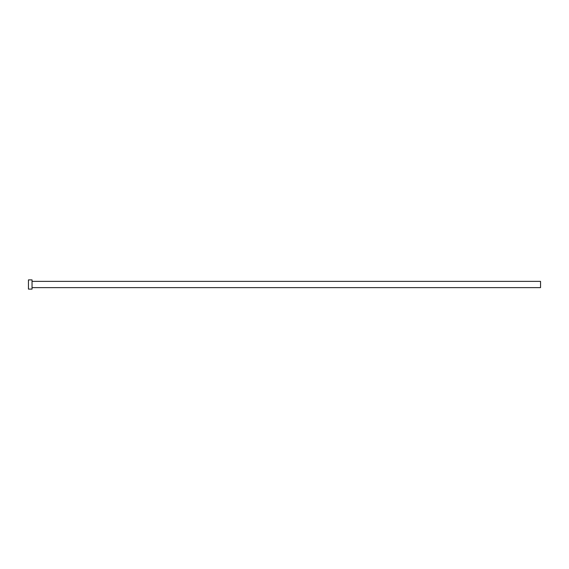 <?xml version="1.0" encoding="UTF-8"?>
<svg xmlns="http://www.w3.org/2000/svg" width="569" height="569" viewBox="0 0 569 569"><rect width="100%" height="100%" fill="white"/><g stroke="black" fill="none" stroke-linecap="round" stroke-linejoin="round"><path stroke-width="0.85" d="M32.035 281.378L540.55 281.378L540.55 287.622L32.035 287.622M32.035 284.5L32.035 289.109L28.45 289.109L28.45 279.891L32.035 279.891L32.035 284.5"/></g></svg>
